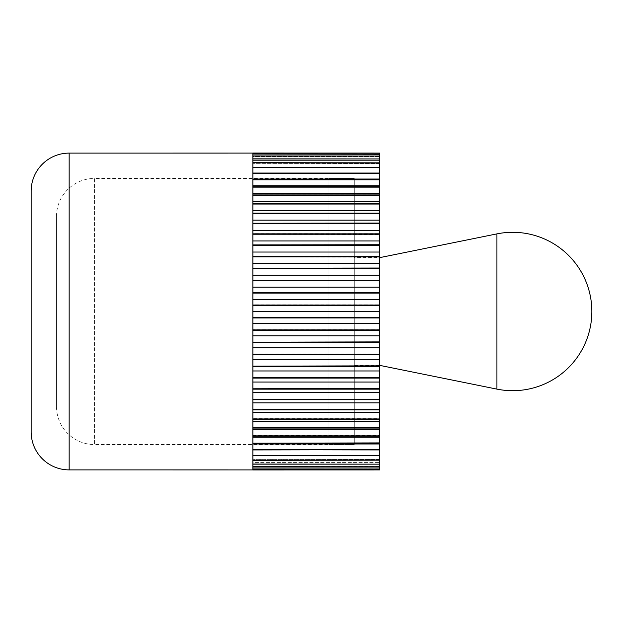 <?xml version="1.0" encoding="UTF-8"?>
<svg xmlns="http://www.w3.org/2000/svg" width="623" height="623" viewBox="0 0 623 623"><rect width="100%" height="100%" fill="white"/><g stroke="black" fill="none" stroke-linecap="round" stroke-linejoin="round"><path stroke-width="0.47" stroke-dasharray="3.12 2.34" d="M379.609 163.078L252.891 162.829L252.891 167.945L379.609 167.945L379.602 162.673L379.609 163.724L379.609 162.72L379.609 163.724L252.891 163.724L379.609 163.724L379.602 158.966L252.891 158.966L252.891 163.724L252.891 158.842L379.609 158.92L379.609 160.415L252.891 160.415L252.891 155.952L379.609 156.054L379.609 158.032L379.609 156.054L379.609 158.032L252.891 158.032L379.609 158.032L379.602 154.076L252.891 154.076L252.891 160.415L379.609 160.415L379.602 156.046L252.891 156.046L252.891 158.032L252.891 154.021L379.602 154.021L379.609 156.599L252.891 156.599L252.891 153.063L252.891 156.599L379.609 156.599L379.602 153.087L252.891 153.087L252.891 469.89L379.602 469.913L379.609 466.401L379.602 468.979L252.891 468.979L252.891 466.401L379.609 466.401L379.609 468.854L379.609 466.401L252.891 466.401L252.891 469.913L252.891 466.884L379.609 466.884L379.602 469.937L252.891 469.913M354.269 419.209L354.269 203.791L354.269 419.209L379.609 419.209L379.609 203.791L354.269 203.791M56.491 216.469A38.011 38.011 0 0 1 94.509 178.451L94.509 444.549L354.269 444.549L354.269 178.451L94.509 178.451L94.509 444.549A38.011 38.011 0 0 1 56.491 406.531L56.491 216.469L56.491 406.531M252.891 179.019L252.891 173.56L252.891 179.019L379.609 179.019L379.602 173.28L252.891 173.56L252.891 173.054L379.609 173.054L379.602 167.61L252.891 167.61L252.891 173.054L252.891 167.423L252.891 167.945L252.891 167.447L379.602 167.423L379.609 167.945L379.602 167.423L379.609 167.945L252.891 167.945L252.891 162.673L379.602 162.829M252.891 185.794L379.609 185.794L379.602 179.798L252.891 179.798L252.891 186.799L252.891 179.517L379.602 179.549L379.609 179.019M379.609 193.348L379.602 187.134L252.891 187.134L252.891 193.348L379.609 193.348L379.609 195.536L252.891 195.233L252.891 201.626L252.891 194.843L379.602 194.843L379.602 195.536L379.602 194.843M252.891 193.348L252.891 186.799L379.609 186.799L379.602 187.43L379.609 185.794M379.609 210.59L379.602 204.048L252.891 204.048L252.891 210.59L379.609 210.59L379.609 213.845L252.891 213.525L252.891 220.168L252.891 213.043L379.602 213.043L379.602 213.845L379.602 213.043M252.891 210.59L252.891 201.626L252.891 203.713L379.609 203.612L379.602 204.36L379.609 195.536M379.609 230.315L379.602 223.602L252.891 223.602L252.891 230.315L379.609 230.315L379.609 234.552L252.891 234.232L252.891 240.961L252.891 233.664L379.602 233.664L379.602 234.552L379.602 233.664M252.891 230.315L252.891 220.168L252.891 223.229L379.609 223.081L379.602 223.93L379.609 213.845M379.609 252.035L379.602 245.33L252.891 245.33L252.891 252.035L379.609 252.035L379.609 257.159L252.891 256.84L252.891 263.482L252.891 256.201L379.602 256.201L379.602 257.159L379.602 256.201M252.891 252.035L252.891 240.961L252.891 244.917L379.609 244.722L379.602 245.657L379.609 234.552M379.609 275.226L379.602 268.684L252.891 268.684L252.891 275.226L379.609 275.226L379.609 281.105L252.891 280.794L252.891 287.195L252.891 280.101L379.602 280.101L379.602 281.105L379.602 280.101M252.891 275.226L252.891 263.482L252.891 268.248L379.609 268.015L379.602 268.996L379.609 257.159M379.609 299.313L379.602 293.09L252.891 293.09L252.891 299.313L379.609 299.313L379.609 305.792L252.891 305.504L252.891 311.5L252.891 304.772L379.602 304.772L379.602 305.792L379.602 304.772M252.891 299.313L252.891 287.195L252.891 292.639L379.609 292.374L379.602 293.394L379.609 281.105M379.609 323.687L379.602 317.956L252.891 317.956L252.891 323.687L379.609 323.687L379.609 330.626L252.891 330.361L252.891 335.805L252.891 329.606L379.602 329.606L379.602 330.626L379.602 329.606M252.891 323.687L252.891 311.5L252.891 317.496L379.609 317.208L379.602 318.228L379.609 305.792M379.609 347.774L379.602 342.658L252.891 342.658L252.891 347.774L379.609 347.774L379.609 354.985L252.891 354.752L252.891 359.518L252.891 354.004L379.602 354.004L379.602 354.985L379.602 354.004M252.891 347.774L252.891 335.805L252.891 342.206L379.609 341.895L379.602 342.899L379.609 330.626M379.609 370.965L379.602 366.589L252.891 366.589L252.891 370.965L379.609 370.965L379.609 378.278L252.891 378.083L252.891 382.039L252.891 377.343L379.602 377.343L379.602 378.278L379.602 377.343M252.891 370.965L252.891 359.518L252.891 366.16L379.609 365.841L379.602 366.799L379.609 354.985M379.609 392.685L379.602 389.165L252.891 389.165L252.891 392.685L379.609 392.685L379.609 399.919L252.891 399.771L252.891 402.832L252.891 399.07L379.602 399.07L379.602 399.919L379.602 399.07M252.891 392.685L252.891 382.039L252.891 388.768L379.609 388.448L379.602 389.336L379.609 378.278M379.609 412.41L379.602 409.833L252.891 409.833L252.891 412.41L379.609 412.41L379.609 419.388L252.891 419.287L252.891 421.374L252.891 418.64L379.602 418.64L379.602 419.388L379.602 418.64M252.891 412.41L252.891 402.832L252.891 409.475L379.609 409.155L379.602 409.957L379.609 399.919M379.609 429.652L379.602 428.079L252.891 428.079L252.891 429.652L379.609 429.652L379.609 436.201L252.891 436.155L252.891 437.206L252.891 435.57L379.602 435.57L379.602 436.201L379.602 435.57M252.891 429.652L252.891 421.374L252.891 427.767L379.609 427.464L379.602 428.157L379.609 419.388M379.609 443.981L379.602 443.451L252.891 443.451L252.891 443.981L379.609 443.981L379.609 449.946L252.891 449.946L379.609 449.946L379.602 449.44L379.602 455.553L252.891 455.577L252.891 455.055L379.609 455.055L379.602 455.577L379.602 455.125M252.891 443.981L252.891 437.206L252.891 443.202L379.609 442.914L379.602 443.483L379.609 436.201M252.891 449.72L252.891 455.125L252.891 449.44L379.602 449.44M379.602 460.171L379.609 459.276L252.891 459.276L379.609 459.276L379.602 460.327L252.891 460.327L252.891 463.8L252.891 459.276L252.891 460.327L252.891 459.922L379.609 459.922L379.609 455.055L252.891 455.055L252.891 459.922L252.891 455.055L252.891 455.577L252.891 455.125L379.602 455.39M379.602 464.034L252.891 464.034L252.891 466.744L252.891 462.585L379.609 462.585L379.602 464.158L252.891 464.158L252.891 462.585L379.609 462.585L379.602 466.744M252.891 466.884L252.891 469.789L252.891 466.401L252.891 468.979L379.609 468.73L379.609 464.968L252.891 464.968L252.891 468.73L252.891 464.968L252.891 466.954L379.602 466.954L252.891 467.048L252.891 464.968L379.609 464.968L379.609 466.946M379.602 469.913L379.609 466.884M379.609 463.8L379.602 459.922M252.891 437.206L379.609 437.206M252.891 421.374L379.609 421.374M252.891 402.832L379.609 402.832M252.891 382.039L379.609 382.039M252.891 359.518L379.609 359.518M252.891 335.805L379.609 335.805M252.891 311.5L379.609 311.5M252.891 287.195L379.609 287.195M252.891 263.482L379.609 263.482M252.891 240.961L379.609 240.961M252.891 220.168L379.609 220.168M252.891 201.626L379.609 201.626M379.609 180.086L379.602 179.517M252.891 173.28L379.602 173.054M252.891 156.116L379.609 156.116M252.891 153.087L379.602 153.087M379.609 442.914L379.609 443.483M379.609 427.464L379.609 428.157M379.609 409.155L379.609 409.957M379.609 388.448L379.609 389.336M379.609 365.841L379.609 366.799M379.609 341.895L379.609 342.899M379.609 317.208L379.609 318.228M379.609 292.374L379.609 293.394M379.609 268.015L379.609 268.996M379.609 244.722L379.609 245.657M379.609 223.081L379.609 223.93M379.609 203.612L379.609 204.36M379.609 186.799L379.609 187.43M379.602 388.768L379.602 389.165M379.602 377.67L379.602 378.083M379.602 366.16L379.602 366.589M379.602 354.316L379.602 354.752M379.602 342.206L379.602 342.658M379.602 329.91L379.602 330.361M379.602 317.496L379.602 317.956M379.602 305.044L379.602 305.504M379.602 292.639L379.602 293.09M379.602 280.342L379.602 280.794M379.602 268.248L379.602 268.684M379.602 256.411L379.602 256.84M379.602 244.917L379.602 245.33M379.602 233.835L379.602 234.232M252.891 233.835L252.891 234.232M252.891 256.411L252.891 256.84M252.891 280.342L252.891 280.794M252.891 305.044L252.891 305.504M252.891 329.91L252.891 330.361M252.891 354.316L252.891 354.752M252.891 377.67L252.891 378.083M252.891 388.768L252.891 389.165M252.891 366.16L252.891 366.589M252.891 342.206L252.891 342.658M252.891 317.496L252.891 317.956M252.891 292.639L252.891 293.09M252.891 268.248L252.891 268.684M252.891 244.917L252.891 245.33M354.269 178.451L354.269 444.549L328.921 444.549L328.921 178.451L354.269 178.451L354.269 444.549L354.269 178.451M379.609 203.791L379.609 419.209M31.15 191.121L31.15 431.879M379.609 365.351L354.269 365.351L354.269 257.649L379.609 257.649M354.269 257.649L354.269 365.351M379.633 257.649L379.633 365.351M328.921 178.451L328.921 444.549M69.161 153.11L69.161 469.89M496.928 233.882L496.928 389.118"/><path stroke-width="0.93" d="M379.609 459.922L252.891 460.171L252.891 455.577L379.609 455.553L379.602 469.913L69.161 469.89A38.011 38.011 0 0 1 31.15 431.879L31.15 191.121A38.011 38.011 0 0 1 69.161 153.11L379.602 153.087L379.609 167.447L252.891 167.423L252.891 162.829L379.609 163.078M379.602 469.913L252.891 469.937L252.891 468.979L379.602 468.979L252.891 468.924L252.891 467.048L379.602 467.048L252.891 466.954L252.891 464.158L379.602 464.158L252.891 464.034L252.891 460.327L379.602 460.171M379.609 443.981L379.602 449.72L252.891 449.72L252.891 443.451L379.602 443.451L379.609 443.981L252.891 443.981M379.609 449.44L379.602 455.39L252.891 455.39L252.891 449.946L379.602 449.72M379.602 443.483L379.609 442.914L252.891 443.202L252.891 436.155L379.602 436.155L379.602 442.914M379.609 429.652L379.602 435.866L252.891 435.866L252.891 428.079L379.602 428.079L379.609 429.652L252.891 429.652M379.609 435.57L379.609 436.201M379.602 428.157L379.609 427.464L252.891 427.767L252.891 419.287L379.602 419.287L379.602 427.464M379.609 412.41L379.602 418.952L252.891 418.952L252.891 409.833L379.602 409.833L379.609 412.41L252.891 412.41M379.609 418.64L379.609 419.388M379.602 409.957L379.609 409.155L252.891 409.475L252.891 399.771L379.602 399.771L379.602 409.155M379.609 392.685L379.602 399.398L252.891 399.398L252.891 389.165L379.602 389.165L379.609 392.685L252.891 392.685M379.609 399.07L379.609 399.919M379.602 389.336L379.609 388.448L252.891 388.768L252.891 378.083L379.602 378.083L379.602 388.448M379.609 370.965L379.602 377.67L252.891 377.67L252.891 366.589L379.602 366.589L379.609 370.965L252.891 370.965M379.609 377.343L379.609 378.278M379.602 366.799L379.609 365.841L252.891 366.16L252.891 354.752L379.602 354.752L379.602 365.841M379.609 347.774L379.602 354.316L252.891 354.316L252.891 342.658L379.602 342.658L379.609 347.774L252.891 347.774M379.609 354.004L379.609 354.985M379.602 342.899L379.609 341.895L252.891 342.206L252.891 330.361L379.602 330.361L379.602 341.895M379.609 323.687L379.602 329.91L252.891 329.91L252.891 317.956L379.602 317.956L379.609 323.687L252.891 323.687M379.609 329.606L379.609 330.626M379.602 318.228L379.609 317.208L252.891 317.496L252.891 305.504L379.602 305.504L379.602 317.208M379.609 299.313L379.602 305.044L252.891 305.044L252.891 293.09L379.602 293.09L379.609 299.313L252.891 299.313M379.609 304.772L379.609 305.792M379.602 293.394L379.609 292.374L252.891 292.639L252.891 280.794L379.602 280.794L379.602 292.374M379.609 275.226L379.602 280.342L252.891 280.342L252.891 268.684L379.602 268.684L379.609 275.226L252.891 275.226M379.609 280.101L379.609 281.105M379.602 268.996L379.609 268.015L252.891 268.248L252.891 256.84L379.602 256.84L379.602 268.015M379.609 252.035L379.602 256.411L252.891 256.411L252.891 245.33L379.602 245.33L379.609 252.035L252.891 252.035M379.609 256.201L379.609 257.159M379.602 245.657L379.609 244.722L252.891 244.917L252.891 234.232L379.602 234.232L379.602 244.722M379.609 230.315L379.602 233.835L252.891 233.835L252.891 223.602L379.602 223.602L379.609 230.315L252.891 230.315M379.609 233.664L379.609 234.552M379.602 223.93L379.609 223.081L252.891 223.229L252.891 213.525L379.602 213.525L379.602 223.081M379.609 210.59L379.602 213.167L252.891 213.167L252.891 204.048L379.602 204.048L379.609 210.59L252.891 210.59M379.609 213.043L379.609 213.845M379.602 204.36L379.609 203.612L252.891 203.713L252.891 195.233L379.602 195.233L379.602 203.612M379.609 193.348L379.602 194.921L252.891 194.921L252.891 187.134L379.602 187.134L379.609 193.348L252.891 193.348M379.609 194.843L379.609 195.536M379.602 187.43L379.609 186.799L252.891 186.845L252.891 179.798L379.602 179.798L379.602 186.799M379.609 179.019L379.602 179.549L252.891 179.549L252.891 173.28L379.602 173.28L379.609 179.019L252.891 179.019M379.609 179.517L379.609 180.086M379.602 173.56L379.609 173.054L252.891 173.054L379.609 173.054L379.602 167.875M379.602 162.829L252.891 162.673L252.891 158.966L379.602 158.966L252.891 158.842L252.891 156.046L379.602 156.046L252.891 155.952L252.891 154.076L379.609 154.27M379.602 154.076L252.891 154.021L252.891 153.063L379.602 153.087M252.891 173.28L252.891 167.61L379.602 167.61M252.891 185.794L379.609 185.794M252.891 201.626L379.609 201.626M252.891 220.168L379.609 220.168M252.891 240.961L379.609 240.961M252.891 263.482L379.609 263.482M252.891 287.195L379.609 287.195M252.891 311.5L379.609 311.5M252.891 335.805L379.609 335.805M252.891 359.518L379.609 359.518M252.891 382.039L379.609 382.039M252.891 402.832L379.609 402.832M252.891 421.374L379.609 421.374M252.891 437.206L379.609 437.206M252.891 449.72L379.602 449.946M379.602 234.232L379.602 233.835M379.602 245.33L379.602 244.917M379.602 256.84L379.602 256.411M379.602 268.684L379.602 268.248M379.602 280.794L379.602 280.342M379.602 293.09L379.602 292.639M379.602 305.504L379.602 305.044M379.602 317.956L379.602 317.496M379.602 330.361L379.602 329.91M379.602 342.658L379.602 342.206M379.602 354.752L379.602 354.316M379.602 366.589L379.602 366.16M379.602 378.083L379.602 377.67M379.602 389.165L379.602 388.768M252.891 389.165L252.891 388.768M252.891 366.589L252.891 366.16M252.891 342.658L252.891 342.206M252.891 317.956L252.891 317.496M252.891 293.09L252.891 292.639M252.891 268.684L252.891 268.248M252.891 245.33L252.891 244.917M252.891 234.232L252.891 233.835M252.891 256.84L252.891 256.411M252.891 280.794L252.891 280.342M252.891 305.504L252.891 305.044M252.891 330.361L252.891 329.91M252.891 354.752L252.891 354.316M252.891 378.083L252.891 377.67M379.633 365.351L379.633 257.649L496.928 233.882A79.191 79.191 0 0 1 591.85 311.5A79.191 79.191 0 0 1 496.928 389.118L379.609 365.351M69.161 469.89L69.161 153.11M496.928 389.118L496.928 233.882"/></g></svg>
